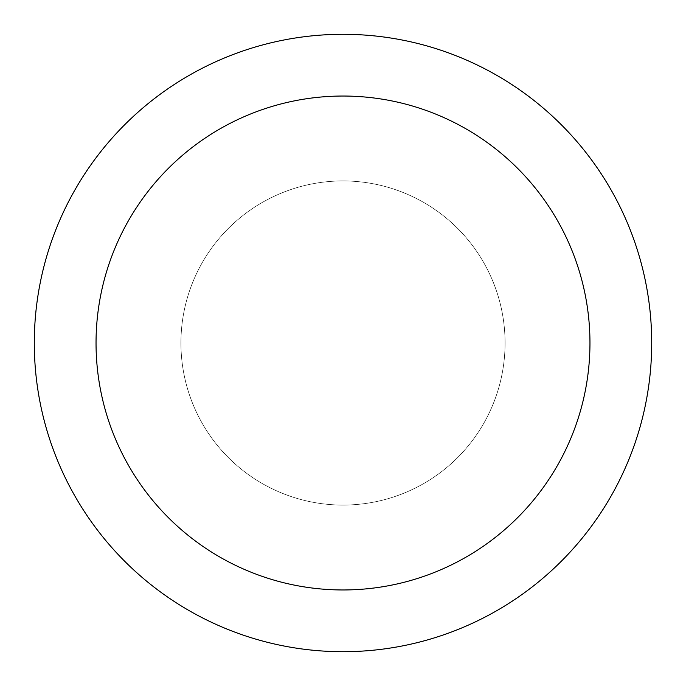 <?xml version="1.0" encoding="UTF-8"?>
<svg xmlns="http://www.w3.org/2000/svg" width="686" height="686" viewBox="0 0 686 686"><rect width="100%" height="100%" fill="white"/><g stroke="black" fill="none" stroke-linecap="round" stroke-linejoin="round"><path stroke-width="0.51" stroke-dasharray="3.43 2.57" d="M343 505.067A162.067 162.067 0 0 0 505.067 343A162.067 162.067 0 0 0 343 180.933A162.067 162.067 0 0 1 505.067 343A162.067 162.067 0 0 1 343 505.067A162.067 162.067 0 0 1 180.933 343A162.067 162.067 0 0 1 343 180.933A162.067 162.067 0 0 0 180.933 343A162.067 162.067 0 0 0 343 505.067A162.067 162.067 0 0 0 505.067 343A162.067 162.067 0 0 0 343 180.933A162.067 162.067 0 0 1 505.067 343A162.067 162.067 0 0 1 343 505.067A162.067 162.067 0 0 1 180.933 343A162.067 162.067 0 0 1 343 180.933A162.067 162.067 0 0 0 180.933 343A162.067 162.067 0 0 0 343 505.067M343 34.3A308.7 308.7 0 0 0 34.3 343A308.7 308.7 0 0 0 343 651.7A308.7 308.7 0 0 0 651.7 343A308.7 308.7 0 0 0 343 34.3M343 343L180.933 343L343 343"/><path stroke-width="1.03" d="M343 34.3A308.7 308.7 0 0 1 651.7 343A308.7 308.7 0 0 1 343 651.7A308.7 308.7 0 0 1 34.3 343A308.7 308.7 0 0 1 343 34.3M343 589.96A246.96 246.96 0 0 1 96.04 343A246.96 246.96 0 0 1 343 96.04A246.96 246.96 0 0 1 589.96 343A246.96 246.96 0 0 1 343 589.96"/></g></svg>
